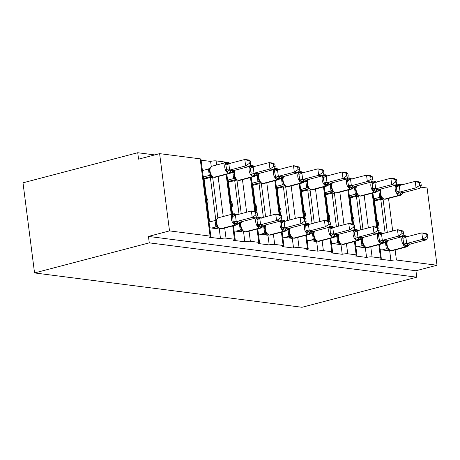 <?xml version="1.0" encoding="UTF-8"?>
<svg xmlns="http://www.w3.org/2000/svg" width="460" height="460" viewBox="0 0 460 460"><rect width="100%" height="100%" fill="white"/><g stroke="black" fill="none" stroke-linecap="round" stroke-linejoin="round"><path stroke-width="0.69" d="M420.497 187.128L427.104 187.979L437 265.236L415.949 270.756L416.772 277.19L302.036 307.28L34.546 272.941L23 182.81L137.735 152.72L138.558 159.16L159.614 153.64L200.186 158.849A3.962 0.73 -7.3 0 1 200.962 159.171L210.858 236.428A3.962 0.73 -7.3 0 1 209.265 237.233L220.507 238.677L219.184 228.367M154.773 154.911L137.735 152.72M380.173 249.671L389.689 250.895L389.603 250.24M220.507 238.677A3.962 0.73 172.7 0 1 226.004 238.148L234.433 239.229A3.962 0.73 -7.3 0 1 235.204 239.551A3.962 0.73 -7.3 0 1 233.611 240.356L244.852 241.799A3.962 0.73 172.7 0 1 250.349 241.27L258.779 242.357A3.962 0.73 -7.3 0 1 259.549 242.679A3.962 0.73 -7.3 0 1 257.962 243.484L269.198 244.927A3.962 0.73 172.7 0 1 274.695 244.398L283.124 245.479A3.962 0.73 -7.3 0 1 283.895 245.807A3.962 0.73 -7.3 0 1 282.308 246.606L293.543 248.049A3.962 0.73 172.7 0 1 299.04 247.52L307.47 248.607A3.962 0.73 -7.3 0 1 308.24 248.929A3.962 0.73 -7.3 0 1 306.653 249.734L317.889 251.177A3.962 0.73 172.7 0 1 323.386 250.648L331.815 251.729A3.962 0.73 -7.3 0 1 332.586 252.057A3.962 0.73 -7.3 0 1 330.999 252.856L342.234 254.299A3.962 0.73 172.7 0 1 347.731 253.776L356.161 254.857A3.962 0.73 -7.3 0 1 356.931 255.179A3.962 0.73 -7.3 0 1 355.344 255.984L366.58 257.427A3.962 0.73 172.7 0 1 372.077 256.898L380.506 257.979A3.962 0.73 -7.3 0 1 381.277 258.307A3.962 0.73 -7.3 0 1 379.69 259.112L390.925 260.55L389.689 250.895M378.62 232.806L378.534 232.105M377.959 227.654L374.227 198.507L373.606 198.427M355.827 246.548L365.343 247.767L365.257 247.118M366.58 257.427L365.343 247.767M354.275 229.678L354.188 228.982M353.613 224.532L349.882 195.379L349.261 195.304M331.482 243.42L340.998 244.645L340.912 243.99M342.234 254.299L340.998 244.645M329.929 226.556L329.843 225.854M329.268 221.404L325.536 192.257L324.915 192.177M307.136 240.298L316.652 241.517L316.566 240.867M317.889 251.177L316.652 241.517M305.584 223.428L305.492 222.732M304.922 218.281L301.191 189.129L300.57 189.054M282.791 237.17L292.307 238.395L292.221 237.739M293.543 248.049L292.307 238.395M281.238 220.3L281.146 219.604M280.577 215.153L276.845 186.007L276.224 185.926M258.445 234.048L267.961 235.267L267.875 234.617M269.198 244.927L267.961 235.267M256.893 217.177L256.801 216.482M256.231 212.031L252.5 182.879L251.879 182.798M234.094 230.92L243.616 232.145L243.53 231.489M244.852 241.799L243.616 232.145M232.547 214.049L228.154 179.756L227.533 179.676M387.32 232.398L383.122 199.651L380.782 199.347L385.089 232.978M386.107 240.896L386.245 242.012M362.974 229.27L358.777 196.523L356.437 196.224L360.743 229.856M361.761 237.768L361.899 238.884M338.629 226.147L334.431 193.401L332.091 193.096L336.398 226.728M337.41 234.64L337.554 235.756M314.284 223.019L310.086 190.273L307.746 189.974L312.053 223.606M313.065 231.518L313.208 232.633M289.932 219.897L285.74 187.145L283.4 186.846L287.707 220.478M288.719 228.39L288.863 229.505M265.587 216.769L261.395 184.023L259.055 183.724L263.361 217.356M264.373 225.268L264.517 226.383M241.241 213.641L237.049 180.895L234.709 180.596L239.016 214.228M240.028 222.14L240.172 223.255M209.748 227.798L219.265 229.017M208.892 221.099L209.513 221.179L203.809 176.629L203.188 176.548M209.513 221.179L208.92 221.335M202.331 169.855L204.274 170.102M211.261 166.508L210.605 161.42L201.089 160.195M217.856 218.011L212.704 177.773L210.364 177.474L215.826 220.133M437 265.236L396.422 260.026A3.962 0.73 172.7 0 0 390.925 260.55M415.949 270.756L148.453 236.417L169.51 230.891L210.082 236.101A3.962 0.73 -7.3 0 1 210.858 236.428M402.172 184.776L399.424 184.425M397.423 184.167L396.152 184.006M224.652 162.886L224.532 161.972L216.108 160.891A3.962 0.73 172.7 0 0 210.605 161.42M224.532 161.972A3.962 0.73 -7.3 0 1 225.308 162.299L225.36 162.702M376.953 219.782A5.813 4.669 97.3 0 1 377.844 226.734M374.543 200.986L380.782 199.347M352.607 216.66A5.813 4.669 97.3 0 1 353.498 223.612M350.198 197.857L356.437 196.224M328.262 213.532A5.813 4.669 97.3 0 1 329.153 220.484M325.853 194.735L332.091 193.096M303.916 210.41A5.813 4.669 97.3 0 1 304.808 217.361M301.507 191.607L307.746 189.974M279.571 207.282A5.813 4.669 97.3 0 1 280.462 214.233M277.161 188.485L283.4 186.846M255.225 204.154A5.813 4.669 97.3 0 1 256.116 211.111M252.816 185.357L259.055 183.724M230.88 201.031A5.813 4.669 97.3 0 1 231.771 207.983M228.47 182.235L234.709 180.596M206.534 197.903A5.813 4.669 97.3 0 1 207.425 204.855M204.125 179.107L210.364 177.474M169.51 230.891L159.614 153.64M34.546 272.941L149.281 242.851L148.453 236.417M416.772 277.19L149.281 242.851M212.704 177.773L212.583 176.858M237.049 180.895L236.934 179.986M261.395 184.023L261.28 183.114M285.74 187.145L285.625 186.237M310.086 190.273L309.971 189.365M334.431 193.401L334.316 192.487M358.777 196.523L358.662 195.615M383.122 199.651L383.007 198.737M210.289 167.423L209.593 169.188L208.46 169.004L211.962 166.215A5.681 3.22 75.3 0 0 210.047 171.275A5.681 3.22 75.3 0 0 214.113 177.244L214.584 177.307A5.681 3.22 75.3 0 0 215.314 177.261L230.052 173.397A5.681 3.22 -104.7 0 1 229.321 173.443L214.584 177.307A1.322 1.058 97.3 0 1 214.251 177.33L215.314 177.261M250.844 163.616L250.516 161.046L248.958 160.845L249.285 163.415L250.844 163.616L249.527 166.416L245.628 165.916L229.552 170.131L233.456 170.631L231.616 172.166L230.172 172.465L226.579 171.522L226.717 169.694L225.549 163.472L228.942 162.846A1.322 1.058 -82.7 0 0 228.235 162.345L230.454 163.547M249.285 163.415L245.628 165.916L244.8 159.476L228.827 163.668L229.649 170.102M249.527 166.416L233.456 170.631M248.958 160.845L244.8 159.476L248.705 159.977L250.516 161.046M225.549 163.472L228.827 163.668M204.027 178.348L211.813 176.306M211.226 175.777L209.265 175.398L208.455 169.061M203.837 176.876L209.288 175.444M205.746 178.681L204.044 178.463M202.423 170.591L208.46 169.004M209.57 171.603L210.318 174.248L209.518 171.545L209.84 168.274M210.214 174.018L211.56 176.065L213.779 177.267A1.322 1.058 -82.7 0 0 214.113 177.244L228.85 173.38A5.681 3.22 -104.7 0 1 224.785 167.411A5.681 3.22 -104.7 0 1 226.699 162.351L227.763 162.282A1.322 1.058 97.3 0 1 228.47 162.782A2.904 2.334 -82.7 0 0 229.201 163.57M211.433 175.49L209.38 175.421M229.552 170.131L226.579 171.522M207.08 177.548L207.178 178.308M240.057 222.134L256.128 217.919L252.224 217.419L236.152 221.634L240.057 222.134L238.211 223.669L236.302 223.911L233.18 223.025L232.697 216.367L232.145 214.975L235.071 214.285A1.322 1.058 -82.7 0 0 234.364 213.791L234.83 213.848A1.322 1.058 97.3 0 1 235.537 214.348L235.071 214.285A2.904 2.334 97.3 0 0 235.796 215.073M255.886 214.918L257.445 215.119L257.111 212.549L255.553 212.347L255.886 214.918L252.224 217.419L251.401 210.979L235.422 215.171L236.25 221.611M255.553 212.347L251.401 210.979L255.3 211.479L257.111 212.549M232.145 214.975L235.422 215.171M211.698 228.045L215.884 226.947L215.056 220.564L216.999 218.948L216.194 220.691M209.018 222.094L215.061 220.512M215.602 228.545L218.414 227.809M217.821 227.28L215.884 226.947M216.884 218.925L218.563 217.718A5.681 3.22 75.3 0 0 216.648 222.778A5.681 3.22 75.3 0 0 220.714 228.746L221.179 228.81A5.681 3.22 75.3 0 0 221.91 228.764L220.846 228.833A1.322 1.058 -82.7 0 0 221.179 228.81L235.917 224.946A1.322 1.058 -82.7 0 0 236.768 223.974A2.904 2.334 97.3 0 1 238.648 221.829M215.981 226.924L218.028 226.998L216.913 225.751C215.947 223.192 215.786 221.202 216.436 219.776M218.028 226.998L218.161 227.568L220.846 228.833M233.18 223.025L236.152 221.634M256.128 217.919L257.445 215.119M264.402 225.262L280.473 221.047L276.569 220.547L260.498 224.756L264.402 225.262L262.556 226.797L260.647 227.039L257.525 226.147L257.042 219.489L256.49 218.103L259.417 217.413A1.322 1.058 -82.7 0 0 258.71 216.913L259.175 216.976A1.322 1.058 97.3 0 1 259.883 217.471L259.417 217.413A2.904 2.334 97.3 0 0 260.142 218.195M280.232 218.046L281.79 218.247L281.462 215.671L279.898 215.47L280.232 218.046L276.569 220.547L275.747 214.107L259.768 218.293L260.596 224.733M279.898 215.47L275.747 214.107L279.645 214.607L281.462 215.671M256.49 218.103L259.768 218.293M236.043 231.173L240.229 230.075L239.401 223.692L241.345 222.077L240.54 223.819M238.096 223.98L239.407 223.635M239.947 231.673L242.759 230.937M242.173 230.408L240.229 230.075M241.23 222.053L241.46 221.766M240.327 230.046L242.374 230.121L241.258 228.873C240.292 226.314 240.131 224.325 240.781 222.904M242.374 230.121L242.506 230.696L245.191 231.955A1.322 1.058 -82.7 0 0 245.525 231.932A5.681 3.22 75.3 0 0 246.255 231.892L245.191 231.955M257.525 226.147L260.498 224.756M280.473 221.047L281.79 218.247M288.748 228.384L304.819 224.169L300.915 223.669L284.843 227.884L288.748 228.384L286.902 229.919L284.993 230.161L281.871 229.275L281.388 222.617L280.836 221.225L283.762 220.535A1.322 1.058 -82.7 0 0 283.055 220.041L283.521 220.098A1.322 1.058 97.3 0 1 284.228 220.599L283.762 220.535A2.904 2.334 97.3 0 0 284.487 221.323M304.577 221.168L306.136 221.369L305.808 218.799L304.244 218.598L304.577 221.168L300.915 223.669L300.092 217.229L284.113 221.421L284.941 227.861M304.244 218.598L300.092 217.229L303.991 217.735L305.808 218.799M280.836 221.225L284.113 221.421M260.389 234.295L264.575 233.197L263.752 226.763L265.69 225.199L264.885 226.941L263.747 226.814M262.441 227.102L263.752 226.763M264.293 234.795L267.105 234.059M266.518 233.53L264.575 233.197M264.673 233.174L266.719 233.249L265.604 232.001C264.638 229.442 264.477 227.453 265.127 226.027M266.719 233.249L266.852 233.818L269.537 235.083A1.322 1.058 -82.7 0 0 269.87 235.06A5.681 3.22 75.3 0 0 270.601 235.014L269.537 235.083M281.871 229.275L284.843 227.884M304.819 224.169L306.136 221.369M313.093 231.512L329.164 227.297L325.26 226.797L309.189 231.012L313.093 231.512L311.247 233.047L309.339 233.289L306.216 232.398L305.733 225.739L305.187 224.353L308.108 223.663A1.322 1.058 -82.7 0 0 307.401 223.163L307.866 223.226A1.322 1.058 97.3 0 1 308.574 223.721L308.108 223.663A2.904 2.334 97.3 0 0 308.832 224.445M328.923 224.296L330.481 224.497L330.153 221.921L328.589 221.72L328.923 224.296L325.26 226.797L324.438 220.357L308.459 224.549L309.287 230.983M328.589 221.72L324.438 220.357L328.336 220.857L330.153 221.921M305.187 224.353L308.459 224.549M284.734 237.423L288.92 236.325L288.092 229.942L290.036 228.327L289.231 230.069M286.787 230.23L288.098 229.885M288.638 237.923L291.45 237.187M290.864 236.658L288.92 236.325M289.926 228.304L290.151 228.016M289.018 236.296L291.065 236.371L289.95 235.123C288.983 232.564 288.822 230.575 289.472 229.155M291.065 236.371L291.197 236.946L293.882 238.205A1.322 1.058 -82.7 0 0 294.216 238.182A5.681 3.22 75.3 0 0 294.946 238.142L293.882 238.205M306.216 232.398L309.189 231.012M329.164 227.297L330.481 224.497M337.439 234.634L353.51 230.42L349.606 229.919L333.534 234.134L337.439 234.634L335.593 236.17L333.684 236.411L330.562 235.526L330.079 228.867L329.532 227.476L332.453 226.786A1.322 1.058 -82.7 0 0 331.746 226.291L332.212 226.349A1.322 1.058 97.3 0 1 332.919 226.849L332.453 226.786A2.904 2.334 97.3 0 0 333.184 227.573M353.268 227.418L354.827 227.619L354.499 225.049L352.941 224.848L353.268 227.418L349.606 229.919L348.784 223.485L332.804 227.671L333.632 234.111M352.941 224.848L348.784 223.485L352.682 223.986L354.499 225.049M329.532 227.476L332.804 227.671M309.08 240.545L313.272 239.447L312.438 233.065L314.381 231.449L313.823 232.277M311.132 233.352L312.443 233.013M312.984 241.046L315.796 240.31M315.209 239.781L313.272 239.447M313.363 239.424L315.41 239.499L314.295 238.251C313.329 235.692 313.168 233.703 313.818 232.277L313.576 233.191M315.41 239.499L315.543 240.068L318.228 241.333A1.322 1.058 -82.7 0 0 318.561 241.31A5.681 3.22 75.3 0 0 319.292 241.264L318.228 241.333M330.562 235.526L333.534 234.134M353.51 230.42L354.827 227.619M234.859 170.263L233.939 172.316M275.189 166.738L274.861 164.168L273.303 163.967L273.631 166.543L275.189 166.738L273.873 169.544L269.974 169.038L253.897 173.253L257.801 173.754L255.961 175.294L254.518 175.593L250.924 174.645L251.062 172.816L249.895 166.6L253.287 165.968A1.322 1.058 -82.7 0 0 252.58 165.468L254.8 166.675M273.631 166.543L269.974 169.038L269.146 162.604L253.172 166.79L253.995 173.23M273.873 169.544L257.801 173.754M273.303 163.967L269.146 162.604L273.05 163.105L274.861 164.168M249.895 166.6L253.172 166.79M228.373 181.476L236.158 179.429M235.572 178.905L233.611 178.52L232.8 172.189L234.634 170.551M228.183 179.998L233.634 178.572M230.092 181.809L228.39 181.585M231.501 172.477L232.806 172.132M233.921 174.725L234.663 177.37L233.864 174.673L234.186 171.402M234.56 177.146L235.779 178.618L235.905 179.193L235.14 178.67L235.865 178.796M235.779 178.618L233.726 178.543M253.897 173.253L250.924 174.645M231.426 180.671L231.524 181.43M259.204 173.386L258.284 175.438M299.535 169.867L299.207 167.296L297.649 167.095L297.976 169.665L299.535 169.867L298.218 172.667L294.32 172.166L278.242 176.381L282.147 176.881L280.307 178.417L278.863 178.721L275.27 177.773L275.408 175.944L274.24 169.723L277.633 169.096A1.322 1.058 -82.7 0 0 276.926 168.596L279.145 169.797M297.976 169.665L294.32 172.166L293.491 165.727L277.518 169.918L278.34 176.358M298.218 172.667L282.147 176.881M297.649 167.095L293.491 165.727L297.396 166.227L299.207 167.296M274.24 169.723L277.518 169.918M252.718 184.598L260.504 182.557M259.917 182.028L257.957 181.648L257.146 175.312L258.98 173.673M252.528 183.126L257.979 181.694M254.437 184.931L252.736 184.713M255.846 175.599L257.157 175.26M258.267 177.853L259.009 180.498L258.209 177.796L258.531 174.524M258.905 180.268L260.256 182.315L262.47 183.517A1.322 1.058 -82.7 0 0 262.804 183.494L263.275 183.557A5.681 3.22 75.3 0 0 264.005 183.511L278.743 179.647A5.681 3.22 -104.7 0 1 278.012 179.693L263.275 183.557A1.322 1.058 97.3 0 1 262.942 183.58L264.005 183.511M260.124 181.746L258.071 181.671M278.242 176.381L275.27 177.773M255.771 183.799L255.869 184.558M283.55 176.513L282.63 178.566M323.88 172.994L323.553 170.418L321.994 170.217L322.322 172.793L323.88 172.994L322.563 175.795L318.665 175.294L302.594 179.504L306.498 180.009L304.652 181.545L303.209 181.844L299.615 180.895L299.753 179.066L298.586 172.851L301.978 172.218A1.322 1.058 -82.7 0 0 301.271 171.724L303.491 172.925M322.322 172.793L318.665 175.294L317.837 168.855L301.863 173.04L302.686 179.48M322.563 175.795L306.498 180.009M321.994 170.217L317.837 168.855L321.741 169.355L323.553 170.418M298.586 172.851L301.863 173.04M277.064 187.726L284.849 185.685M284.263 185.156L282.302 184.77L281.491 178.44L283.325 176.801M276.874 186.248L282.325 184.822M278.783 188.059L277.081 187.841M280.192 178.727L281.503 178.382M282.612 180.981L283.354 183.62L282.555 180.924L282.877 177.652M283.251 183.396L284.602 185.443L286.816 186.645A1.322 1.058 -82.7 0 0 287.149 186.622L287.621 186.679A5.681 3.22 75.3 0 0 288.351 186.639L303.088 182.775A5.681 3.22 -104.7 0 1 302.358 182.815L287.621 186.679A1.322 1.058 97.3 0 1 287.287 186.702L288.351 186.639M284.47 184.868L282.417 184.793M302.594 179.504L299.615 180.895M280.117 186.921L280.215 187.68M307.671 179.923L306.975 181.689L305.848 181.51L307.895 179.642M348.231 176.117L347.898 173.546L346.34 173.345L346.667 175.915L348.231 176.117L346.909 178.917L343.01 178.417L326.939 182.631L330.843 183.132L328.998 184.667L327.554 184.972L323.961 184.023L324.099 182.195L322.931 175.973L326.324 175.346A1.322 1.058 -82.7 0 0 325.617 174.846L327.836 176.048M346.667 175.915L343.01 178.417L342.183 171.977L326.209 176.168L327.031 182.608M346.909 178.917L330.843 183.132M346.34 173.345L342.183 171.977L346.087 172.483L347.898 173.546M322.931 175.973L326.209 176.168M301.409 190.848L309.2 188.807M308.608 188.278L306.671 187.945L305.837 181.562M301.219 189.376L306.671 187.945M303.128 191.182L301.426 190.963M304.537 181.849L305.848 181.51M306.958 184.103L307.7 186.748L306.9 184.046L307.222 180.774M307.596 186.518L308.947 188.565L311.161 189.767A1.322 1.058 -82.7 0 0 311.495 189.744L311.966 189.808A5.681 3.22 75.3 0 0 312.697 189.761L327.434 185.897A5.681 3.22 -104.7 0 1 326.703 185.943L311.966 189.808A1.322 1.058 97.3 0 1 311.633 189.83L312.697 189.761M308.815 187.996L306.762 187.921M326.939 182.631L323.961 184.023M304.462 190.049L304.56 190.808M361.784 237.762L377.855 233.548L373.951 233.047L357.88 237.262L361.784 237.762L359.938 239.298L358.029 239.539L354.907 238.654L355.045 236.819L353.878 230.604L356.799 229.914A1.322 1.058 -82.7 0 0 356.092 229.413L356.558 229.477A1.322 1.058 97.3 0 1 357.265 229.971L356.799 229.914A2.904 2.334 97.3 0 0 357.529 230.702M377.614 230.546L379.172 230.748L378.844 228.171L377.286 227.976L377.614 230.546L373.951 233.047L373.129 226.607L357.15 230.799L357.978 237.233M377.286 227.976L373.129 226.607L377.027 227.108L378.844 228.171M353.878 230.604L357.15 230.799M333.425 243.673L337.617 242.575L336.783 236.193L338.727 234.577L337.922 236.319M335.478 236.48L336.789 236.135M337.329 244.174L340.141 243.438M339.555 242.909L337.617 242.575M338.617 234.554L338.842 234.266M337.709 242.552L339.756 242.621L338.641 241.373C337.674 238.82 337.513 236.825 338.169 235.405M339.756 242.621L339.888 243.196L342.573 244.455A1.322 1.058 -82.7 0 0 342.907 244.433A5.681 3.22 75.3 0 0 343.637 244.392L342.573 244.455M354.907 238.654L357.88 237.262M377.855 233.548L379.172 230.748M332.016 183.051L331.321 184.816L330.182 184.69L332.016 183.051M372.577 179.245L372.243 176.669L370.685 176.467L371.013 179.043L372.577 179.245L371.254 182.045L367.356 181.545L351.285 185.759L355.189 186.26L353.343 187.795L351.9 188.094L348.306 187.145L348.444 185.317L347.277 179.101L350.669 178.468A1.322 1.058 -82.7 0 0 349.962 177.974L352.182 179.176M371.013 179.043L367.356 181.545L366.528 175.105L350.554 179.296L351.377 185.731M371.254 182.045L355.189 186.26M370.685 176.467L366.528 175.105L370.432 175.605L372.243 176.669M347.277 179.101L350.554 179.296M325.755 193.976L333.546 191.935M332.954 191.406L331.016 191.072L330.182 184.69M325.565 192.498L331.016 191.072M327.474 194.31L325.772 194.091M328.883 184.977L330.194 184.632M331.303 187.231L332.045 189.871L331.246 187.174L331.568 183.902M331.942 189.646L333.293 191.693L335.512 192.895A1.322 1.058 -82.7 0 0 335.84 192.872L336.312 192.93A5.681 3.22 75.3 0 0 337.042 192.889L351.779 189.025A5.681 3.22 -104.7 0 1 351.049 189.066L336.312 192.93A1.322 1.058 97.3 0 1 335.978 192.953L337.042 192.889M333.161 191.118L331.108 191.044M351.285 185.759L348.306 187.145M328.808 193.177L328.906 193.93M386.13 240.885L402.201 236.67L398.297 236.17L382.225 240.384L386.13 240.885L384.284 242.42L382.375 242.661L379.253 241.776L379.391 239.947L378.223 233.732L381.144 233.042A1.322 1.058 -82.7 0 0 380.437 232.541L380.903 232.599A1.322 1.058 97.3 0 1 381.61 233.099L381.144 233.042A2.904 2.334 97.3 0 0 381.875 233.824M401.959 233.668L403.518 233.87L403.19 231.299L401.632 231.098L401.959 233.668L398.297 236.17L397.474 229.736L381.495 233.921L382.323 240.361M401.632 231.098L397.474 229.736L401.373 230.236L403.19 231.299M378.223 233.732L381.495 233.921M357.771 246.796L361.962 245.697L361.129 239.315L363.072 237.699L362.267 239.447M359.829 239.608L361.134 239.263M361.675 247.302L364.487 246.56M363.9 246.031L361.962 245.697M362.054 245.674L364.101 245.749L362.986 244.501C362.02 241.943 361.859 239.953 362.514 238.533M364.101 245.749L364.234 246.318L366.919 247.583A1.322 1.058 -82.7 0 0 367.252 247.56A5.681 3.22 75.3 0 0 367.988 247.514L366.919 247.583M379.253 241.776L382.225 240.384M402.201 236.67L403.518 233.87M356.592 185.892L355.666 187.939M396.922 182.367L396.589 179.797L395.031 179.595L395.364 182.166L396.922 182.367L395.6 185.167L391.702 184.667L375.63 188.882L379.534 189.382L377.689 190.917L376.245 191.222L372.657 190.273L372.174 183.615L371.622 182.223L375.015 181.596A1.322 1.058 -82.7 0 0 374.308 181.096L376.527 182.298M395.364 182.166L391.702 184.667L390.873 178.233L374.9 182.419L375.722 188.859M395.6 185.167L379.534 189.382M395.031 179.595L390.873 178.233L394.778 178.733L396.589 179.797M371.622 182.223L374.9 182.419M350.1 197.098L357.891 195.057M357.299 194.528L355.361 194.195L354.534 187.812L356.368 186.173M349.91 195.626L355.361 194.195M351.82 197.432L350.117 197.213M353.228 188.1L354.539 187.761M355.649 190.354L356.391 192.999L355.597 190.296L355.913 187.024M356.287 192.769L357.638 194.816L359.858 196.017A1.322 1.058 -82.7 0 0 360.191 195.994L360.657 196.058A5.681 3.22 75.3 0 0 361.387 196.012L376.125 192.148A5.681 3.22 -104.7 0 1 375.394 192.194L360.657 196.058A1.322 1.058 97.3 0 1 360.324 196.081L361.387 196.012M357.506 194.246L355.453 194.172M375.63 188.882L372.657 190.273M353.153 196.299L353.251 197.058M410.475 244.013L426.546 239.798L422.642 239.298L406.571 243.512L410.475 244.013L408.629 245.548L406.72 245.789L403.598 244.904L403.736 243.07L402.569 236.854L405.49 236.164A1.322 1.058 -82.7 0 0 404.783 235.664L405.254 235.727A1.322 1.058 97.3 0 1 405.956 236.227L405.49 236.164A2.904 2.334 97.3 0 0 406.22 236.952M426.305 236.796L427.863 236.998L427.535 234.422L425.977 234.226L426.305 236.796L422.642 239.298L421.82 232.858L405.841 237.049L406.669 243.484M425.977 234.226L421.82 232.858L425.718 233.358L427.535 234.422M402.569 236.854L405.841 237.049M382.116 249.924L386.308 248.825L385.48 242.385L387.418 240.827L386.613 242.569L385.474 242.443M384.175 242.73L385.48 242.385M386.02 250.424L388.832 249.688M388.246 249.159L386.308 248.825M387.308 240.804L387.533 240.517M386.4 248.802L388.447 248.871L387.337 247.63C386.365 245.071 386.204 243.081 386.86 241.655M388.447 248.871L388.579 249.446L391.264 250.706A1.322 1.058 -82.7 0 0 391.598 250.689A5.681 3.22 75.3 0 0 392.334 250.642L391.264 250.706M403.598 244.904L406.571 243.512M426.546 239.798L427.863 236.998M380.937 189.014L380.012 191.067M421.268 185.495L420.934 182.919L419.376 182.723L419.71 185.294L421.268 185.495L419.945 188.295L416.047 187.795L399.976 192.01L403.88 192.51L402.034 194.045L400.591 194.344L397.003 193.401L396.52 186.737L395.968 185.351L399.36 184.719A1.322 1.058 -82.7 0 0 398.653 184.224L400.873 185.426M419.71 185.294L416.047 187.795L415.225 181.355L399.245 185.547L400.068 191.981M419.945 188.295L403.88 192.51M419.376 182.723L415.225 181.355L419.123 181.855L420.934 182.919M395.968 185.351L399.245 185.547M374.446 200.226L382.237 198.185M381.645 197.656L379.707 197.323L378.879 190.94L380.713 189.302M374.256 198.749L379.707 197.323M376.165 200.56L374.463 200.341M377.574 191.228L378.885 190.883M379.994 193.482L380.736 196.121L379.943 193.424L380.259 190.152M380.633 195.897L381.984 197.944L384.203 199.145A1.322 1.058 -82.7 0 0 384.537 199.123L385.003 199.18A5.681 3.22 75.3 0 0 385.733 199.14L400.47 195.276A5.681 3.22 -104.7 0 1 399.74 195.316L385.003 199.18A1.322 1.058 97.3 0 1 384.669 199.203L385.733 199.14M381.852 197.369L379.799 197.3M399.976 192.01L397.003 193.401M377.499 199.427L377.597 200.186M396.422 260.026L395.128 249.906M392.702 230.983L388.527 198.404M380.506 257.979L378.804 244.68M376.544 227.044L372.203 193.177M372.077 256.898L370.783 246.784M368.356 227.861L364.182 195.281M356.161 254.857L354.453 241.558M352.199 223.922L347.858 190.055M347.731 253.776L346.438 243.656M344.011 224.733L339.836 192.153M331.815 251.729L330.108 238.429M327.853 220.794L323.512 186.927M323.386 250.648L322.092 240.534M319.666 221.611L315.491 189.031M307.47 248.607L305.762 235.307M303.508 217.672L299.167 183.799M299.04 247.52L297.747 237.406M295.32 218.483L291.145 185.903M283.124 245.479L281.416 232.179M279.157 214.544L274.821 180.677M274.695 244.398L273.401 234.284M270.974 215.355L266.8 182.781M258.779 242.357L257.071 229.051M254.811 211.422L250.476 177.548M250.349 241.27L249.055 231.156M246.629 212.232L242.454 179.653M234.433 239.229L232.725 225.929M231.248 214.394L226.13 174.426M226.004 238.148L224.71 228.033M223.232 216.493L218.109 176.531M216.631 164.99L216.108 160.891M210.082 236.101L200.186 158.849M227.43 162.305A1.322 1.058 97.3 0 1 227.763 162.282L228.235 162.345M232.053 170.327A2.904 2.334 -82.7 0 0 230.172 172.465A1.322 1.058 97.3 0 1 229.321 173.443L228.85 173.38A1.322 1.058 -82.7 0 0 229.707 172.408A2.904 2.334 -82.7 0 1 231.581 170.269M210.249 174.098A2.904 1.006 -22.5 0 1 209.265 175.398M228.844 163.714A2.904 1.006 -22.5 0 1 226.096 164.858M229.655 170.05L226.717 169.694M228.942 162.846A2.904 2.334 -82.7 0 0 229.488 163.495M238.562 223.399L236.647 224.9A5.681 3.22 -104.7 0 1 235.917 224.946L235.451 224.882A5.681 3.22 -104.7 0 1 231.386 218.914A5.681 3.22 -104.7 0 1 233.3 213.854L218.563 217.718M238.182 221.772A2.904 2.334 97.3 0 0 236.302 223.911A1.322 1.058 97.3 0 1 235.451 224.882L220.714 228.746A1.322 1.058 97.3 0 1 220.38 228.769M215.867 226.901A2.904 1.006 157.5 0 0 216.844 225.601M215.056 220.564L216.171 220.696M236.083 214.998A2.904 2.334 97.3 0 1 235.537 214.348M233.312 221.197L236.256 221.553M232.697 216.367A2.904 1.006 157.5 0 0 235.445 215.217M262.907 226.527L260.992 228.028A5.681 3.22 -104.7 0 1 260.262 228.068A1.322 1.058 -82.7 0 0 261.119 227.096A2.904 2.334 97.3 0 1 262.993 224.957M241.736 221.691A5.681 3.22 75.3 0 0 240.994 225.906A5.681 3.22 75.3 0 0 245.059 231.874L259.796 228.011A5.681 3.22 -104.7 0 1 255.731 222.042A5.681 3.22 -104.7 0 1 257.646 216.982L256.415 217.304M262.528 224.9A2.904 2.334 97.3 0 0 260.647 227.039A1.322 1.058 97.3 0 1 259.796 228.011L245.059 231.874A1.322 1.058 97.3 0 1 244.726 231.897M240.212 230.023A2.904 1.006 157.5 0 0 241.189 228.729M239.401 223.692L240.517 223.819M260.429 218.12A2.904 2.334 97.3 0 1 259.883 217.471M257.657 224.319L260.601 224.675M257.042 219.489A2.904 1.006 157.5 0 0 259.791 218.345M287.253 229.649L285.338 231.15A5.681 3.22 -104.7 0 1 284.608 231.196A1.322 1.058 -82.7 0 0 285.464 230.224A2.904 2.334 97.3 0 1 287.339 228.085M266.081 224.819A5.681 3.22 75.3 0 0 265.339 229.034A5.681 3.22 75.3 0 0 269.405 234.997L284.142 231.133A5.681 3.22 -104.7 0 1 280.077 225.17A5.681 3.22 -104.7 0 1 281.991 220.104L280.761 220.426M286.873 228.022A2.904 2.334 97.3 0 0 284.993 230.161A1.322 1.058 97.3 0 1 284.142 231.133L269.405 234.997A1.322 1.058 97.3 0 1 269.071 235.02M264.558 233.151A2.904 1.006 157.5 0 0 265.535 231.851M284.774 221.248A2.904 2.334 97.3 0 1 284.228 220.599M282.003 227.447L284.947 227.803M281.388 222.617A2.904 1.006 157.5 0 0 284.136 221.467M311.598 232.777L309.683 234.278A5.681 3.22 -104.7 0 1 308.953 234.318A1.322 1.058 -82.7 0 0 309.81 233.346A2.904 2.334 97.3 0 1 311.684 231.207M290.427 227.941A5.681 3.22 75.3 0 0 289.685 232.156A5.681 3.22 75.3 0 0 293.75 238.125L308.487 234.261A5.681 3.22 -104.7 0 1 304.422 228.292A5.681 3.22 -104.7 0 1 306.337 223.232L305.106 223.554M311.219 231.15A2.904 2.334 97.3 0 0 309.339 233.289A1.322 1.058 97.3 0 1 308.487 234.261L293.75 238.125A1.322 1.058 97.3 0 1 293.417 238.148M288.903 236.273A2.904 1.006 157.5 0 0 289.88 234.98M288.092 229.942L289.208 230.069M309.12 224.371A2.904 2.334 97.3 0 1 308.574 223.721M306.348 230.569L309.292 230.931M305.733 225.739A2.904 1.006 157.5 0 0 308.482 224.595M335.944 235.905L334.029 237.4A5.681 3.22 -104.7 0 1 333.299 237.446A1.322 1.058 -82.7 0 0 334.155 236.474A2.904 2.334 97.3 0 1 336.03 234.335M314.772 231.069A5.681 3.22 75.3 0 0 314.03 235.284A5.681 3.22 75.3 0 0 318.096 241.247L332.833 237.383A5.681 3.22 -104.7 0 1 328.768 231.42A5.681 3.22 -104.7 0 1 330.683 226.355L329.452 226.677M335.564 234.272A2.904 2.334 97.3 0 0 333.684 236.411A1.322 1.058 97.3 0 1 332.833 237.383L318.096 241.247A1.322 1.058 97.3 0 1 317.762 241.27M313.248 239.401A2.904 1.006 157.5 0 0 314.226 238.102M312.438 233.065L313.553 233.197M333.466 227.499A2.904 2.334 97.3 0 1 332.919 226.849M330.694 233.697L333.638 234.054M330.079 228.867A2.904 1.006 157.5 0 0 332.827 227.723M235.135 170.189A5.681 3.22 75.3 0 0 234.393 174.403A5.681 3.22 75.3 0 0 238.458 180.372L238.93 180.429A5.681 3.22 75.3 0 0 239.66 180.389L254.397 176.525A5.681 3.22 -104.7 0 1 253.667 176.565L238.93 180.429A1.322 1.058 97.3 0 1 238.596 180.452L239.66 180.389M256.398 173.454A2.904 2.334 -82.7 0 0 254.518 175.593A1.322 1.058 97.3 0 1 253.667 176.565L253.195 176.508A5.681 3.22 -104.7 0 1 249.13 170.539A5.681 3.22 -104.7 0 1 251.045 165.473L252.109 165.41A1.322 1.058 97.3 0 1 252.816 165.91A2.904 2.334 -82.7 0 0 253.546 166.692M251.775 165.433A1.322 1.058 97.3 0 1 252.109 165.41L252.58 165.468M255.927 173.391A2.904 2.334 -82.7 0 0 254.052 175.536A1.322 1.058 -82.7 0 1 253.195 176.508L238.458 180.372A1.322 1.058 -82.7 0 1 238.125 180.395L238.596 180.452M233.921 172.316L232.8 172.189M234.594 177.227A2.904 1.006 -22.5 0 1 233.611 178.52M253.19 166.842A2.904 1.006 -22.5 0 1 250.441 167.986M254 173.173L251.062 172.816M253.287 165.968A2.904 2.334 -82.7 0 0 253.834 166.618M259.48 173.316A5.681 3.22 75.3 0 0 258.738 177.525A5.681 3.22 75.3 0 0 262.804 183.494L277.541 179.63A5.681 3.22 -104.7 0 1 273.476 173.661A5.681 3.22 -104.7 0 1 275.39 168.602L276.454 168.538A1.322 1.058 97.3 0 1 277.161 169.033A2.904 2.334 -82.7 0 0 277.892 169.82M276.127 168.555A1.322 1.058 97.3 0 1 276.454 168.538L276.926 168.596M280.744 176.577A2.904 2.334 -82.7 0 0 278.863 178.721A1.322 1.058 97.3 0 1 278.012 179.693L277.541 179.63A1.322 1.058 -82.7 0 0 278.398 178.658A2.904 2.334 -82.7 0 1 280.272 176.519M258.267 175.444L257.146 175.312M258.94 180.349A2.904 1.006 -22.5 0 1 257.957 181.648M277.535 169.964A2.904 1.006 -22.5 0 1 274.787 171.114M278.346 176.301L275.408 175.944M277.633 169.096A2.904 2.334 -82.7 0 0 278.179 169.746M283.832 176.439A5.681 3.22 75.3 0 0 283.084 180.653A5.681 3.22 75.3 0 0 287.149 186.622L301.886 182.758A5.681 3.22 -104.7 0 1 297.821 176.789A5.681 3.22 -104.7 0 1 299.736 171.73L300.8 171.66A1.322 1.058 97.3 0 1 301.507 172.161A2.904 2.334 -82.7 0 0 302.237 172.943M300.472 171.683A1.322 1.058 97.3 0 1 300.8 171.66L301.271 171.724M305.089 179.705A2.904 2.334 -82.7 0 0 303.209 181.844A1.322 1.058 97.3 0 1 302.358 182.815L301.886 182.758A1.322 1.058 -82.7 0 0 302.743 181.786A2.904 2.334 -82.7 0 1 304.618 179.647M282.612 178.566L281.491 178.44M283.285 183.477A2.904 1.006 -22.5 0 1 282.302 184.77M301.881 173.092A2.904 1.006 -22.5 0 1 299.132 174.236M302.691 179.423L299.753 179.066M301.978 172.218A2.904 2.334 -82.7 0 0 302.525 172.868M308.177 179.567A5.681 3.22 75.3 0 0 307.435 183.781A5.681 3.22 75.3 0 0 311.495 189.744L326.232 185.88A5.681 3.22 -104.7 0 1 322.167 179.917A5.681 3.22 -104.7 0 1 324.082 174.852L325.151 174.788A1.322 1.058 97.3 0 1 325.853 175.283A2.904 2.334 -82.7 0 0 326.583 176.071M324.817 174.811A1.322 1.058 97.3 0 1 325.151 174.788L325.617 174.846M329.435 182.833A2.904 2.334 -82.7 0 0 327.554 184.972A1.322 1.058 97.3 0 1 326.703 185.943L326.232 185.88A1.322 1.058 -82.7 0 0 327.089 184.908A2.904 2.334 -82.7 0 1 328.963 182.769M307.631 186.599A2.904 1.006 -22.5 0 1 306.653 187.898M326.226 176.214A2.904 1.006 -22.5 0 1 323.478 177.364M327.043 182.551L324.099 182.195M326.324 175.346A2.904 2.334 -82.7 0 0 326.87 175.996M360.048 239.321L358.374 240.528A5.681 3.22 -104.7 0 1 357.644 240.568A1.322 1.058 -82.7 0 0 358.501 239.597A2.904 2.334 97.3 0 1 360.375 237.458M339.118 234.197A5.681 3.22 75.3 0 0 338.376 238.406A5.681 3.22 75.3 0 0 342.441 244.375L357.178 240.511A5.681 3.22 -104.7 0 1 353.113 234.542A5.681 3.22 -104.7 0 1 355.028 229.482L353.797 229.804M359.91 237.4A2.904 2.334 97.3 0 0 358.029 239.539A1.322 1.058 97.3 0 1 357.178 240.511L342.441 244.375A1.322 1.058 97.3 0 1 342.108 244.398M337.594 242.529A2.904 1.006 157.5 0 0 338.572 241.23M336.783 236.193L337.904 236.319M357.811 230.627A2.904 2.334 97.3 0 1 357.265 229.971M355.045 236.819L357.983 237.182M354.424 231.989A2.904 1.006 157.5 0 0 357.173 230.845M332.522 182.689A5.681 3.22 75.3 0 0 331.781 186.904A5.681 3.22 75.3 0 0 335.84 192.872L350.577 189.008A5.681 3.22 -104.7 0 1 346.512 183.04A5.681 3.22 -104.7 0 1 348.433 177.98L349.497 177.911A1.322 1.058 97.3 0 1 350.198 178.411A2.904 2.334 -82.7 0 0 350.928 179.193M349.163 177.934A1.322 1.058 97.3 0 1 349.497 177.911L349.962 177.974M353.78 185.955A2.904 2.334 -82.7 0 0 351.9 188.094A1.322 1.058 97.3 0 1 351.049 189.066L350.577 189.008A1.322 1.058 -82.7 0 0 351.434 188.036A2.904 2.334 -82.7 0 1 353.309 185.897M331.976 189.727A2.904 1.006 -22.5 0 1 330.999 191.021M350.572 179.342A2.904 1.006 -22.5 0 1 347.823 180.487M351.388 185.679L348.444 185.317M350.669 178.468A2.904 2.334 -82.7 0 0 351.216 179.118M384.635 242.155L382.72 243.65A5.681 3.22 -104.7 0 1 381.99 243.696A1.322 1.058 -82.7 0 0 382.846 242.725A2.904 2.334 97.3 0 1 384.721 240.586M363.463 237.32A5.681 3.22 75.3 0 0 362.721 241.534A5.681 3.22 75.3 0 0 366.787 247.503L381.524 243.639A5.681 3.22 -104.7 0 1 377.459 237.67A5.681 3.22 -104.7 0 1 379.373 232.605L378.143 232.927M384.255 240.522A2.904 2.334 97.3 0 0 382.375 242.661A1.322 1.058 97.3 0 1 381.524 243.639L366.787 247.503A1.322 1.058 97.3 0 1 366.453 247.52M361.94 245.651A2.904 1.006 157.5 0 0 362.917 244.352M361.129 239.315L362.25 239.447M382.156 233.749A2.904 2.334 97.3 0 1 381.61 233.099M379.391 239.947L382.329 240.304M378.77 235.117A2.904 1.006 157.5 0 0 381.518 233.973M356.868 185.817A5.681 3.22 75.3 0 0 356.126 190.032A5.681 3.22 75.3 0 0 360.191 195.994L374.923 192.13A5.681 3.22 -104.7 0 1 370.863 186.168A5.681 3.22 -104.7 0 1 372.778 181.102L373.842 181.039A1.322 1.058 97.3 0 1 374.543 181.533A2.904 2.334 -82.7 0 0 375.274 182.321M373.508 181.062A1.322 1.058 97.3 0 1 373.842 181.039L374.308 181.096M378.126 189.083A2.904 2.334 -82.7 0 0 376.245 191.222A1.322 1.058 97.3 0 1 375.394 192.194L374.923 192.13A1.322 1.058 -82.7 0 0 375.78 191.159A2.904 2.334 -82.7 0 1 377.66 189.02M355.649 187.945L354.534 187.812M356.322 192.849A2.904 1.006 -22.5 0 1 355.344 194.149M374.917 182.47A2.904 1.006 -22.5 0 1 372.174 183.615M375.734 188.801L372.79 188.445M375.015 181.596A2.904 2.334 -82.7 0 0 375.561 182.246M408.98 245.278L407.065 246.778A5.681 3.22 -104.7 0 1 406.335 246.824A1.322 1.058 -82.7 0 0 407.192 245.847A2.904 2.334 97.3 0 1 409.066 243.708M387.809 240.448A5.681 3.22 75.3 0 0 387.067 244.657A5.681 3.22 75.3 0 0 391.132 250.625L405.869 246.761A5.681 3.22 -104.7 0 1 401.804 240.793A5.681 3.22 -104.7 0 1 403.719 235.733L402.488 236.055M408.601 243.65A2.904 2.334 97.3 0 0 406.72 245.789A1.322 1.058 97.3 0 1 405.869 246.761L391.132 250.625A1.322 1.058 97.3 0 1 390.799 250.648M386.285 248.779A2.904 1.006 157.5 0 0 387.268 247.48M406.502 236.877A2.904 2.334 97.3 0 1 405.956 236.227M403.736 243.07L406.674 243.432M403.115 238.24A2.904 1.006 157.5 0 0 405.864 237.095M381.213 188.945A5.681 3.22 75.3 0 0 380.472 193.154A5.681 3.22 75.3 0 0 384.537 199.123L399.268 195.258A5.681 3.22 -104.7 0 1 395.209 189.29A5.681 3.22 -104.7 0 1 397.124 184.23L398.187 184.161A1.322 1.058 97.3 0 1 398.895 184.661A2.904 2.334 -82.7 0 0 399.619 185.449M397.854 184.184A1.322 1.058 97.3 0 1 398.187 184.161L398.653 184.224M402.471 192.205A2.904 2.334 -82.7 0 0 400.591 194.344A1.322 1.058 97.3 0 1 399.74 195.316L399.268 195.258A1.322 1.058 -82.7 0 0 400.125 194.287A2.904 2.334 -82.7 0 1 402.005 192.148M379.994 191.067L378.879 190.94M380.667 195.977A2.904 1.006 -22.5 0 1 379.69 197.277M399.268 185.593A2.904 1.006 -22.5 0 1 396.52 186.737M400.079 191.929L397.135 191.567M399.36 184.719A2.904 2.334 -82.7 0 0 399.907 185.374M235.204 239.551L233.433 225.745M231.955 214.205L226.837 174.242M259.549 242.679L257.778 228.867M255.57 211.64L251.183 177.364M283.895 245.807L282.124 231.995M279.916 214.768L275.529 180.492M308.24 248.929L306.469 235.117M304.261 217.89L299.874 183.615M332.586 252.057L330.815 238.245M328.612 221.018L324.219 186.743M356.931 255.179L355.16 241.368M352.958 224.141L348.565 189.865M381.277 258.307L379.506 244.496M377.303 227.269L372.91 192.993M226.699 162.351L211.962 166.215M231.961 171.896L230.052 173.397M213.779 177.267L214.251 177.33M211.56 176.065L210.795 175.547L211.519 175.674M236.647 224.9L221.91 228.764M234.364 213.791L233.3 213.854M234.83 213.848L237.049 215.05M218.161 227.568L217.396 227.05L218.12 227.177M260.992 228.028L246.255 231.892M258.71 216.913L257.646 216.982M259.175 216.976L261.395 218.178M242.506 230.696L241.742 230.172L242.466 230.299M285.338 231.15L270.601 235.014M283.055 220.041L281.991 220.104M283.521 220.098L285.74 221.3M266.852 233.818L266.087 233.3L266.811 233.427M309.683 234.278L294.946 238.142M307.401 223.163L306.337 223.232M307.866 223.226L310.086 224.428M291.197 236.946L290.433 236.428L291.157 236.549M334.029 237.4L319.292 241.264M331.746 226.291L330.683 226.355M332.212 226.349L334.431 227.55M315.543 240.068L314.778 239.551L315.502 239.677M251.045 165.473L249.82 165.795M256.306 175.024L254.397 176.525M235.911 179.193L238.125 180.395M275.39 168.602L274.166 168.923M280.652 178.146L278.743 179.647M262.47 183.517L262.942 183.58M260.256 182.315L259.492 181.798L260.21 181.924M299.736 171.73L298.511 172.052M305.003 181.274L303.088 182.775M286.816 186.645L287.287 186.702M284.602 185.443L283.837 184.92L284.556 185.046M324.082 174.852L322.857 175.174M329.348 184.397L327.434 185.897M311.161 189.767L311.633 189.83M308.947 188.565L308.183 188.048L308.901 188.174M358.374 240.528L343.637 244.392M356.092 229.413L355.028 229.482M356.558 229.477L358.777 230.678M339.888 243.196L339.123 242.679L339.848 242.805M360.053 239.321L360.289 239.027M332.241 182.764L332.022 183.051M348.433 177.98L347.202 178.302M353.694 187.525L351.779 189.025M335.512 192.895L335.978 192.953M333.293 191.693L332.528 191.176L333.247 191.297M382.72 243.65L367.988 247.514M380.437 232.541L379.373 232.605M380.903 232.599L383.122 233.801M364.234 246.318L363.469 245.801L364.193 245.927M372.778 181.102L371.548 181.424M378.039 190.653L376.125 192.148M359.858 196.017L360.324 196.081M357.638 194.816L356.874 194.298L357.598 194.425M407.065 246.778L392.334 250.642M404.783 235.664L403.719 235.733M405.254 235.727L407.468 236.929M388.579 249.446L387.815 248.929L388.539 249.055M397.124 184.23L395.893 184.552M402.385 193.775L400.47 195.276M384.203 199.145L384.669 199.203M381.984 197.944L381.219 197.426L381.944 197.553"/></g></svg>
